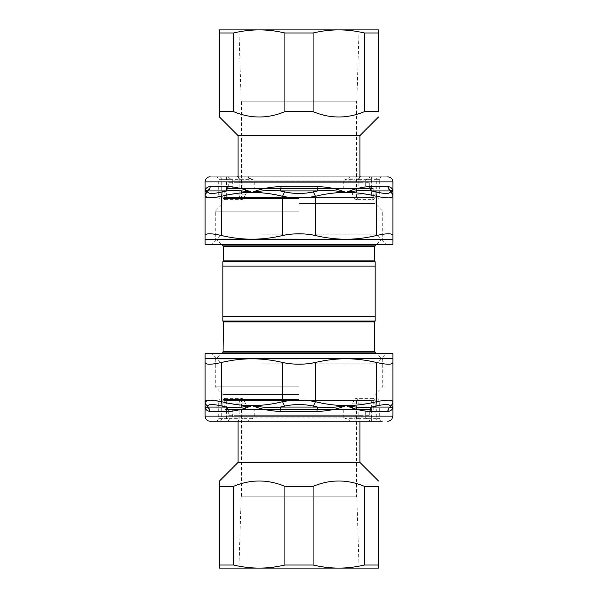 <?xml version="1.0" encoding="UTF-8"?>
<svg xmlns="http://www.w3.org/2000/svg" width="598" height="598" viewBox="0 0 598 598"><rect width="100%" height="100%" fill="white"/><g stroke="black" fill="none" stroke-linecap="round" stroke-linejoin="round"><path stroke-width="0.45" stroke-dasharray="2.99 2.24" d="M299 400.51L223.884 400.51L299 400.51M299 399.494L222.867 399.494L299 399.494M299 394.418L222.867 394.418L299 394.418M299 386.809L215.258 386.809L299 386.809M299 359.906L215.258 359.906L299 359.906M375.133 266.132L375.133 261.737L222.867 261.737L222.867 316.641L375.133 316.641L375.133 266.132L222.867 266.132M375.133 316.641L375.133 321.036L222.867 321.036M299 238.094L215.258 238.094L299 238.094M299 211.191L215.258 211.191L299 211.191M299 203.582L375.133 203.582L299 203.582M299 198.506L222.867 198.506L299 198.506M299 197.489L374.116 197.489L299 197.489M226.425 403.134C226.291 400.256 225.782 398.672 224.893 398.38L241.622 398.38L242.938 398.784L245.389 403.134L245.389 409.533L254.232 409.533L254.232 417.838A253.522 253.522 0 0 0 251.96 418.667C249.045 419.609 247.781 420.454 248.17 421.209L219.302 421.209A2.534 2.429 -90 0 0 221.731 418.667L221.731 403.134L226.425 403.134L226.425 409.533L371.575 409.533L365.318 409.533L365.318 417.838A151.316 4.874 30.3 0 1 366.866 418.667L370.581 421.209L382.234 421.209C380.694 421.059 379.85 420.207 379.7 418.667L358.822 418.667L358.822 403.134A5.076 3.76 90 0 0 356.378 398.38L373.107 398.38C372.218 398.672 371.709 400.256 371.575 403.134L371.575 409.533M261.894 363.853L376.404 363.853L261.894 363.853M392.893 362.455C392.467 364.795 386.966 364.795 376.404 362.455L376.404 401.714L375.85 406.109C384.955 404.031 389.732 404.031 390.18 406.109C391.914 405.138 392.819 403.672 392.893 401.714L392.893 358.778L345.95 358.778C355.593 358.748 365.744 359.974 376.404 362.455M375.85 406.109L371.694 407.051L390.217 407.051C392.056 407.836 392.946 407.35 392.893 405.586L392.893 401.714C392.467 399.636 386.973 399.636 376.404 401.714C366.118 404.278 355.967 405.564 345.95 405.586A127.404 91.688 25.6 0 1 343.925 405.945C335.635 407.425 326.837 407.799 317.523 407.051L313.33 406.109L315.497 401.714C304.494 399.636 293.498 399.636 282.503 401.714L284.67 406.109C294.223 404.031 303.777 404.031 313.33 406.109M284.67 406.109L280.477 407.051L317.523 407.051L317.037 411.446C327.054 411.162 336.046 409.451 344.014 406.319A86.508 52.953 -176.7 0 0 345.95 405.586C335.927 405.571 325.775 404.278 315.497 401.714L315.497 362.455C304.502 364.795 293.498 364.795 282.503 362.455L282.503 401.714C272.225 404.278 262.074 405.564 252.05 405.586C243.139 407.35 234.551 407.836 226.306 407.051L222.15 406.109L221.596 401.714L218.704 401.153M205.107 405.586L205.107 405.586C205.009 409.144 206.699 411.095 210.182 411.446A5.076 4.799 90 0 0 207.783 407.051C205.944 407.836 205.054 407.35 205.107 405.586L205.107 401.714C205.181 403.672 206.086 405.138 207.82 406.109L207.783 407.051L226.306 407.051L228.219 411.446C235.59 411.095 243.528 409.144 252.05 405.586C242.033 405.571 231.882 404.278 221.596 401.714L221.596 362.455C211.034 364.795 205.533 364.795 205.107 362.455L205.107 358.778L345.95 358.778C336.3 358.748 326.149 359.974 315.497 362.455M205.107 353.702L392.893 353.702M235.335 353.702L386.555 353.702L235.335 353.702M221.596 362.455C232.256 359.974 242.407 358.748 252.05 358.778A162.686 140.889 -90 0 1 253.971 358.793C263.015 358.912 272.524 360.131 282.503 362.455M207.82 406.109C208.268 404.031 213.045 404.031 222.15 406.109M369.781 411.446C362.418 411.095 354.472 409.144 345.95 405.586L345.95 405.586C354.868 407.35 363.449 407.836 371.694 407.051A5.076 3.827 90 0 0 369.781 411.446L387.818 411.446L390.217 407.051L390.18 406.109M224.893 398.38A5.076 4.859 90 0 0 221.731 403.134L218.3 403.134C218.412 400.869 219.511 399.285 221.596 398.38L221.596 363.853L211.445 353.702M245.389 403.134L239.178 403.134A5.076 3.76 90 0 1 241.622 398.38M254.232 409.533L352.611 409.533L352.611 403.134L355.062 398.784L356.378 398.38M373.107 398.38A5.076 4.859 90 0 1 376.269 403.134L352.611 403.134M343.768 409.533L343.768 417.838L254.232 417.838M343.768 417.838A253.559 253.559 -159.9 0 1 346.04 418.667C348.955 419.609 350.219 420.454 349.83 421.209L248.17 421.209M280.963 411.446A5.076 0.972 90 0 0 280.477 407.051C270.393 407.836 260.922 407.35 252.05 405.586C260.481 409.144 270.117 411.095 280.963 411.446L317.037 411.446M238.086 415.333L359.914 415.333L238.086 415.333L238.086 421.209L349.83 421.209M370.581 421.209L226.597 421.209L226.425 409.533M352.611 409.533L245.389 409.533M348.739 409.533L224.228 409.533L348.739 409.533M226.597 409.533L232.682 409.533L232.682 417.838L365.318 417.838M227.419 421.209L231.134 418.667A151.316 4.874 -30.3 0 1 232.682 417.838M365.318 409.533L232.682 409.533M241.57 496.774L356.43 496.774L241.57 496.774L241.57 400.51L356.43 400.51L241.57 400.51M356.827 496.774L359.054 568.1L238.946 568.1L241.173 496.774L356.827 496.774L241.173 496.774M259.233 568.1L338.767 568.1C330.402 568.1 321.844 567.068 313.083 565.013L284.917 565.013C276.156 567.068 267.598 568.1 259.233 568.1C250.861 568.1 242.302 567.068 233.541 565.013L219.459 565.013L219.459 568.1L378.541 568.1L378.541 565.013L364.459 565.013C355.698 567.068 347.139 568.1 338.767 568.1M233.541 565.013L233.541 486.368C250.667 479.2 267.792 479.2 284.917 486.368L284.917 565.013M284.917 486.368L313.083 486.368C330.208 479.2 347.333 479.2 364.459 486.368L378.541 486.368L378.541 565.013M313.083 565.013L313.083 486.368M219.459 481.016L219.459 565.013M219.459 486.368L233.541 486.368M359.914 462.389L238.086 462.389M364.459 486.368L364.459 565.013M228.742 415.333L369.258 415.333L228.742 415.333L228.742 409.533L369.258 409.533L228.742 409.533M224.228 400.51L373.772 400.51L224.228 400.51L224.228 409.533M226.425 194.866C226.291 197.744 225.782 199.328 224.893 199.62L241.622 199.62L242.938 199.216L245.389 194.866L245.389 188.467L254.232 188.467L254.232 180.162A253.522 253.522 0 0 1 251.96 179.333L218.3 179.333L221.731 179.333L221.731 194.866L226.425 194.866L226.425 188.467L371.575 188.467L365.318 188.467L365.318 180.162A151.316 4.874 -30.3 0 0 366.866 179.333L370.581 176.791L219.302 176.791L227.419 176.791L231.134 179.333A151.316 4.874 30.3 0 0 232.682 180.162L232.682 188.467L229.236 188.467L373.772 188.467L348.739 188.467L352.611 188.467L352.611 194.866L355.062 199.216L356.378 199.62L373.107 199.62C372.218 199.328 371.709 197.744 371.575 194.866L371.575 188.467M261.894 234.147L376.404 234.147L261.894 234.147M313.33 191.891L317.523 190.949L280.477 190.949C271.163 190.201 262.358 190.575 254.075 192.055L253.881 192.093A127.778 91.86 25.5 0 0 252.05 192.414A153.903 133.287 -90 0 1 253.866 192.429C263.292 192.593 272.838 193.879 282.503 196.286L282.503 235.545C293.498 233.205 304.502 233.205 315.497 235.545L315.497 196.286L313.33 191.891C303.777 193.969 294.223 193.969 284.67 191.891L282.503 196.286C293.506 198.364 304.502 198.364 315.497 196.286C325.775 193.722 335.927 192.436 345.95 192.414C354.861 190.65 363.449 190.164 371.694 190.949L375.85 191.891L376.404 196.286C386.973 198.364 392.475 198.364 392.893 196.286L392.893 192.414C392.991 188.856 391.301 186.905 387.818 186.554L369.781 186.554C362.41 186.905 354.472 188.856 345.95 192.414C337.519 188.856 327.883 186.905 317.037 186.554L280.963 186.554C270.946 186.838 261.946 188.549 253.986 191.681L253.791 191.756A86.703 52.945 3.2 0 0 252.05 192.414C243.528 188.856 235.59 186.905 228.219 186.554L210.182 186.554C206.699 186.905 205.009 188.856 205.107 192.414L205.107 235.545C205.533 233.205 211.034 233.205 221.596 235.545L221.596 196.286L222.15 191.891C213.045 193.969 208.268 193.969 207.82 191.891C206.086 192.862 205.181 194.328 205.107 196.286M317.037 186.554A5.076 0.972 -90 0 0 317.523 190.949C327.607 190.164 337.078 190.65 345.95 192.414C355.967 192.429 366.118 193.722 376.404 196.286L376.404 235.545C386.966 233.205 392.467 233.205 392.893 235.545L392.893 239.222L205.107 239.222L205.107 235.545M218.704 196.847L221.596 196.286C231.882 193.722 242.033 192.429 252.05 192.414C243.139 190.65 234.551 190.164 226.306 190.949A5.076 3.827 -90 0 0 228.219 186.554M392.893 244.298L205.107 244.298M235.335 244.298L386.555 244.298L235.335 244.298M282.503 235.545C271.851 238.026 261.7 239.252 252.05 239.222C242.407 239.252 232.256 238.026 221.596 235.545M376.404 235.545C365.744 238.026 355.593 239.252 345.95 239.222A162.686 140.889 90 0 1 344.029 239.207C334.985 239.088 325.476 237.869 315.497 235.545M387.818 186.554A5.076 4.799 -90 0 0 390.217 190.949L390.18 191.891C389.732 193.969 384.955 193.969 375.85 191.891M280.963 186.554L280.477 190.949L284.67 191.891M222.15 191.891L226.306 190.949L207.783 190.949L207.82 191.891M224.893 199.62A5.076 4.859 90 0 1 221.731 194.866L218.3 194.866C218.412 197.131 219.511 198.715 221.596 199.62L221.596 234.147L211.445 244.298M245.389 194.866L239.178 194.866A5.076 3.76 90 0 0 241.622 199.62M373.107 199.62A5.076 4.859 90 0 0 376.269 194.866L358.822 194.866A5.076 3.76 90 0 1 356.378 199.62M254.232 188.467L343.768 188.467L343.768 180.162L254.232 180.162M343.768 180.162A253.559 253.559 -20.1 0 0 346.04 179.333C348.955 178.391 350.219 177.546 349.83 176.791M392.796 191.547L392.893 196.286M390.217 190.949L371.694 190.949L369.781 186.554M205.107 192.414L205.204 191.547M207.783 190.949L210.182 186.554M226.597 176.791L226.425 188.467M343.768 188.467L226.597 188.467M352.611 188.467L245.389 188.467M210.182 176.791L387.818 176.791L210.182 176.791M370.581 176.791L227.419 176.791M232.682 180.162L365.318 180.162M365.318 188.467L232.682 188.467M241.57 101.226L356.43 101.226L241.57 101.226L241.57 197.489L356.43 197.489L241.57 197.489M356.827 101.226L359.054 29.9L238.946 29.9L241.173 101.226L356.827 101.226L241.173 101.226M338.767 29.9L219.459 29.9L219.459 32.987L233.541 32.987C242.302 30.932 250.861 29.9 259.233 29.9C267.598 29.9 276.156 30.932 284.917 32.987L313.083 32.987C321.844 30.932 330.402 29.9 338.767 29.9C347.139 29.9 355.698 30.932 364.459 32.987L378.541 32.987L378.541 29.9L259.233 29.9M219.459 32.987L219.459 116.984M284.917 32.987L284.917 111.632C267.792 118.8 250.667 118.8 233.541 111.632L233.541 32.987M233.541 111.632L219.459 111.632M238.086 135.611L359.914 135.611M378.541 32.987L378.541 111.632L364.459 111.632C347.333 118.8 330.208 118.8 313.083 111.632L284.917 111.632M364.459 32.987L364.459 111.632M313.083 111.632L313.083 32.987M238.086 182.667L359.914 182.667L238.086 182.667L238.086 177.03M228.742 182.667L369.258 182.667L228.742 182.667L228.742 188.467L369.258 188.467L228.742 188.467M224.228 197.489L373.772 197.489L224.228 197.489L224.228 188.467M223.076 352.08L374.924 352.08M374.625 351.362L223.375 351.362M374.625 321.918L223.375 321.918M374.625 260.855L223.375 260.855M374.625 246.638L223.375 246.638M374.924 245.92L223.076 245.92M343.925 405.945L344.014 406.319M237.294 421.209A2.534 1.884 90 0 0 239.178 418.667L218.3 418.667L218.3 403.134L239.178 403.134L239.178 418.667L242.938 418.667L242.938 398.784M355.062 398.784L355.062 418.667L358.822 418.667A2.534 1.884 90 0 0 360.706 421.209M371.575 403.134L376.269 403.134L376.269 418.667L379.7 418.667L379.7 403.134C379.588 400.869 378.489 399.285 376.404 398.38L376.404 363.853L386.555 353.702M210.182 411.446L228.219 411.446M205.107 416.133L392.893 416.133M215.766 421.209C217.306 421.059 218.15 420.207 218.3 418.667L231.134 418.667M355.062 421.209L355.062 418.667L346.04 418.667M371.403 421.209L371.403 418.667L376.269 418.667A2.534 2.429 -90 0 0 378.698 421.209M251.96 418.667L242.938 418.667L242.938 421.209M371.403 409.533L371.403 418.667L366.866 418.667M253.866 192.429L253.791 191.756M254.075 192.055L253.986 191.681M242.938 176.791L242.938 199.216M239.178 179.333L239.178 194.866L218.3 194.866L218.3 179.333C218.15 177.793 217.306 176.941 215.766 176.791M355.062 199.216L355.062 194.866L352.611 194.866M358.822 194.866L355.062 194.866L355.062 179.333L358.822 179.333L358.822 194.866M371.575 194.866L376.269 194.866L376.269 179.333L379.7 179.333L358.822 179.333M392.893 181.867L205.107 181.867M355.062 176.791L355.062 179.333L346.04 179.333M371.403 176.791L371.403 179.333L376.269 179.333A2.534 2.429 -90 0 1 378.698 176.791M231.134 179.333L221.731 179.333A2.534 2.429 -90 0 0 219.302 176.791M371.403 188.467L371.403 179.333L366.866 179.333M374.116 400.51L375.133 399.494L375.133 394.418L382.742 386.809L382.742 359.906L376.546 353.702M223.884 400.51L222.867 399.494L222.867 394.418L215.258 386.809L215.258 359.906L221.454 353.702M376.546 244.298L382.742 238.094L382.742 211.191L375.133 203.582L375.133 198.506L374.116 197.489M221.454 244.298L215.258 238.094L215.258 211.191L222.867 203.582L222.867 198.506L223.884 197.489M356.43 400.51L356.43 496.774M359.914 421.209L359.914 415.333M369.258 415.333L369.258 409.533M373.772 409.533L373.772 400.51M382.234 176.791C380.694 176.941 379.85 177.793 379.7 179.333L379.7 194.866C379.588 197.131 378.489 198.715 376.404 199.62L376.404 234.147L386.555 244.298M356.43 197.489L356.43 101.226M359.914 177.03L359.914 182.667M369.258 182.667L369.258 188.467M373.772 188.467L373.772 197.489"/><path stroke-width="0.9" d="M376.546 353.702L374.924 352.08L223.076 352.08L223.375 321.918L222.867 321.036L222.867 316.641L222.867 321.036L375.133 321.036L375.133 261.737L374.625 260.855L374.625 246.638L376.546 244.298M375.133 266.132L222.867 266.132L222.867 316.641L375.133 316.641M222.867 266.132L222.867 261.737L375.133 261.737M313.33 406.109L317.523 407.051L280.477 407.051C271.163 407.799 262.358 407.425 254.075 405.945L253.881 405.907A127.778 91.86 154.5 0 1 252.05 405.586A153.903 133.287 -90 0 0 253.866 405.571C263.292 405.407 272.838 404.121 282.503 401.714L282.503 362.455C293.498 364.795 304.502 364.795 315.497 362.455L315.497 401.714L313.33 406.109C303.777 404.031 294.223 404.031 284.67 406.109L282.503 401.714C293.506 399.636 304.502 399.636 315.497 401.714C325.775 404.278 335.927 405.564 345.95 405.586C354.861 407.35 363.449 407.836 371.694 407.051L375.85 406.109L376.404 401.714C386.973 399.636 392.475 399.636 392.893 401.714C392.819 403.672 391.914 405.138 390.18 406.109C389.732 404.031 384.955 404.031 375.85 406.109M390.18 406.109L390.217 407.051L371.694 407.051L369.781 411.446C362.41 411.095 354.472 409.144 345.95 405.586C355.967 405.571 366.118 404.278 376.404 401.714L376.404 362.455C386.966 364.795 392.467 364.795 392.893 362.455L392.893 405.586C392.991 409.144 391.301 411.095 387.818 411.446C391.301 411.095 392.991 409.144 392.893 405.586L392.893 401.714M218.704 401.153L208.68 400.167L205.107 401.714L205.107 362.455L205.107 401.714C205.525 399.636 211.027 399.636 221.596 401.714L222.15 406.109C213.045 404.031 208.268 404.031 207.82 406.109C206.086 405.138 205.181 403.672 205.107 401.714L205.107 405.586L205.107 401.714M392.893 362.455L392.893 358.778L205.107 358.778L205.107 362.455C205.533 364.795 211.034 364.795 221.596 362.455L221.596 401.714C231.882 404.278 242.033 405.571 252.05 405.586C243.528 409.144 235.59 411.095 228.219 411.446L210.182 411.446C206.699 411.095 205.009 409.144 205.107 405.586C205.054 407.35 205.944 407.836 207.783 407.051L207.82 406.109M392.893 358.778L392.893 353.702L205.107 353.702L205.107 358.778M282.503 362.455C271.851 359.974 261.7 358.748 252.05 358.778C242.407 358.748 232.256 359.974 221.596 362.455M376.404 362.455C365.744 359.974 355.593 358.748 345.95 358.778A162.686 140.889 90 0 0 344.029 358.793C334.985 358.912 325.476 360.131 315.497 362.455M317.037 411.446C327.883 411.095 337.519 409.144 345.95 405.586L345.95 405.586C337.078 407.35 327.607 407.836 317.523 407.051A5.076 0.972 -90 0 0 317.037 411.446L280.963 411.446L280.477 407.051L284.67 406.109M253.866 405.571L253.791 406.244A86.703 52.945 176.8 0 1 252.05 405.586C243.139 407.35 234.551 407.836 226.306 407.051A5.076 3.827 -90 0 1 228.219 411.446M253.791 406.244L253.986 406.319C261.946 409.451 270.946 411.162 280.963 411.446M222.15 406.109L226.306 407.051L207.783 407.051L210.182 411.446M369.781 411.446L387.818 411.446A5.076 4.799 -90 0 1 390.217 407.051C392.056 407.836 392.946 407.35 392.893 405.586L392.893 416.133L205.107 416.133A5.076 5.076 0 0 0 210.182 421.209L238.086 421.209L238.086 462.389L359.914 462.389L378.541 481.016M360.706 421.209L378.698 421.209L360.706 421.209M219.302 421.209L226.597 421.209M382.234 421.209L210.182 421.209M238.946 568.1L259.233 568.1L219.459 568.1L219.459 565.013L233.541 565.013C242.302 567.068 250.861 568.1 259.233 568.1C267.598 568.1 276.156 567.068 284.917 565.013L313.083 565.013C321.844 567.068 330.402 568.1 338.767 568.1L359.054 568.1M338.767 568.1C347.139 568.1 355.698 567.068 364.459 565.013L378.541 565.013L378.541 568.1L259.233 568.1M219.459 565.013L219.459 481.016L238.086 462.389M284.917 565.013L284.917 486.368C267.792 479.2 250.667 479.2 233.541 486.368L233.541 565.013M233.541 486.368L219.459 486.368M378.541 565.013L378.541 486.368C378.541 479.2 378.541 479.2 378.541 486.368C378.541 479.2 378.541 479.2 378.541 486.368L364.459 486.368C347.333 479.2 330.208 479.2 313.083 486.368L284.917 486.368M364.459 565.013L364.459 486.368M313.083 486.368L313.083 565.013M284.67 191.891L280.477 190.949C270.393 190.164 260.922 190.65 252.05 192.414C243.139 190.65 234.551 190.164 226.306 190.949L228.219 186.554C235.59 186.905 243.528 188.856 252.05 192.414C242.033 192.429 231.882 193.722 221.596 196.286C211.027 198.364 205.525 198.364 205.107 196.286C205.181 194.328 206.086 192.862 207.82 191.891C208.268 193.969 213.045 193.969 222.15 191.891L221.596 196.286L221.596 235.545C211.034 233.205 205.533 233.205 205.107 235.545L205.107 239.222L392.893 239.222L392.893 196.286L392.893 235.545C392.467 233.205 386.966 233.205 376.404 235.545L376.404 196.286L375.85 191.891C384.955 193.969 389.732 193.969 390.18 191.891C391.914 192.862 392.819 194.328 392.893 196.286C392.467 198.364 386.973 198.364 376.404 196.286C366.118 193.722 355.967 192.436 345.95 192.414A127.404 91.688 154.4 0 0 343.925 192.055C335.635 190.575 326.837 190.201 317.523 190.949L313.33 191.891L315.497 196.286C304.494 198.364 293.498 198.364 282.503 196.286L284.67 191.891C294.223 193.969 303.777 193.969 313.33 191.891M375.85 191.891L371.694 190.949C363.449 190.164 354.868 190.65 345.95 192.414C335.927 192.429 325.775 193.722 315.497 196.286L315.497 235.545C304.502 233.205 293.498 233.205 282.503 235.545L282.503 196.286C272.225 193.722 262.074 192.436 252.05 192.414C260.481 188.856 270.117 186.905 280.963 186.554L317.037 186.554C327.054 186.838 336.046 188.549 344.014 191.681A86.508 52.953 -3.3 0 1 345.95 192.414C354.472 188.856 362.418 186.905 369.781 186.554L387.818 186.554C391.301 186.905 392.991 188.856 392.893 192.414L392.893 196.286C392.819 194.328 391.914 192.862 390.18 191.891L390.217 190.949L392.796 191.547M205.107 235.545L205.107 196.286L208.68 197.833L218.704 196.847M205.107 239.222L205.107 244.298L392.893 244.298L392.893 239.222M221.596 235.545C232.256 238.026 242.407 239.252 252.05 239.222A162.686 140.889 -90 0 0 253.971 239.207C263.015 239.088 272.524 237.869 282.503 235.545M315.497 235.545C326.149 238.026 336.3 239.252 345.95 239.222C355.593 239.252 365.744 238.026 376.404 235.545M207.82 191.891L207.783 190.949C205.944 190.164 205.054 190.65 205.107 192.414C205.009 188.856 206.699 186.905 210.182 186.554L228.219 186.554M205.204 191.547L207.783 190.949L226.306 190.949L222.15 191.891M205.107 196.286L205.107 192.414L205.107 196.286M207.783 190.949A5.076 4.799 90 0 0 210.182 186.554M280.963 186.554A5.076 0.972 90 0 1 280.477 190.949L317.523 190.949L317.037 186.554M205.107 192.414L205.107 181.867L392.893 181.867L392.893 192.414C392.946 190.65 392.056 190.164 390.217 190.949L387.818 186.554M390.217 190.949L371.694 190.949A5.076 3.827 90 0 1 369.781 186.554M251.96 179.333C249.045 178.391 247.781 177.546 248.17 176.791M205.107 181.867A5.076 5.076 0 0 1 210.182 176.791M359.054 29.9L338.767 29.9C330.402 29.9 321.844 30.932 313.083 32.987L284.917 32.987C276.156 30.932 267.598 29.9 259.233 29.9L238.946 29.9M219.459 29.9L259.233 29.9C250.861 29.9 242.302 30.932 233.541 32.987L219.459 32.987L219.459 29.9M259.233 29.9L378.541 29.9L378.541 32.987L364.459 32.987C355.698 30.932 347.139 29.9 338.767 29.9M233.541 32.987L233.541 111.632C250.667 118.8 267.792 118.8 284.917 111.632L284.917 32.987M284.917 111.632L313.083 111.632C330.208 118.8 347.333 118.8 364.459 111.632L378.541 111.632C378.541 118.8 378.541 118.8 378.541 111.632C378.541 118.8 378.541 118.8 378.541 111.632L378.541 32.987M313.083 32.987L313.083 111.632M378.541 116.984L359.914 135.611L238.086 135.611L219.459 116.984L219.459 32.987M219.459 111.632L233.541 111.632M364.459 111.632L364.459 32.987M238.086 177.03L238.086 135.611M223.375 351.362L374.625 351.362L374.625 321.918L375.133 321.036M223.375 321.918L374.625 321.918M222.867 261.737L223.375 260.855L374.625 260.855M223.375 260.855L223.375 246.638L374.625 246.638M223.375 246.638L223.076 245.92L374.924 245.92M254.075 405.945L253.986 406.319M343.925 192.055L344.014 191.681M358.822 179.333A2.534 1.884 90 0 1 360.706 176.791M239.178 179.333A2.534 1.884 90 0 0 237.294 176.791M223.076 352.08L221.454 353.702M374.924 352.08L374.625 351.362M223.076 245.92L221.454 244.298M205.107 405.586L205.107 416.133M392.893 416.133L391.832 419.243C389.014 421.964 386.884 421.059 387.818 421.209M359.914 462.389L359.914 421.209M392.893 181.867C392.849 179.086 391.189 177.397 387.9 176.791L387.818 176.791M359.914 135.611L359.914 177.03"/></g></svg>
